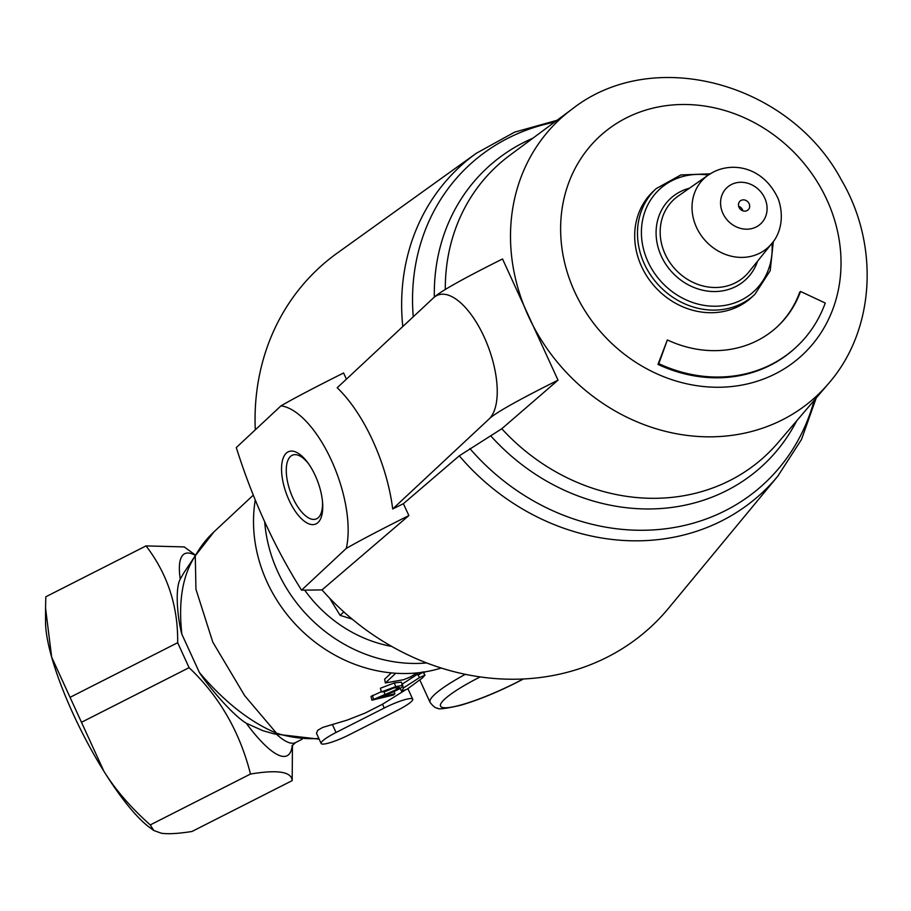 <?xml version="1.0" encoding="UTF-8"?>
<svg xmlns="http://www.w3.org/2000/svg" width="911" height="911" viewBox="0 0 911 911"><rect width="100%" height="100%" fill="white"/><g stroke="black" fill="none" stroke-linecap="round" stroke-linejoin="round"><path stroke-width="1.37" d="M318.019 522.527A38.661 16.808 70 0 1 291.235 504.592A38.661 16.808 70 0 1 283.378 457.607A38.661 16.808 70 0 1 308.089 463.118A38.661 16.808 70 0 1 322.608 502.974A38.661 16.808 70 0 1 318.019 522.527M308.886 464.234A34.037 14.792 -110 0 0 292.75 455.044A34.037 14.792 -110 0 0 290.495 492.099A34.037 14.792 -110 0 0 316.049 519.019A34.037 14.792 -110 0 0 318.383 517.562A34.037 14.792 -110 0 0 322.494 501.608M710.147 173.842L680.847 174.946L656.148 188.645L653.358 191.242A72.322 64.055 47 0 0 645.284 273.63A72.322 64.055 47 0 0 752.076 296.975L754.855 294.378L770.216 270.669L773.325 241.517M747.077 210.6A5.956 5.284 -133 0 1 739.743 208.539A5.956 5.284 -133 0 1 740.005 201.149A5.956 5.284 -133 0 1 747.931 201.9A5.956 5.284 -133 0 1 748.136 209.86A5.956 5.284 -133 0 1 747.077 210.6M742.909 210.851A5.956 5.284 47 0 0 738.65 206.296M796.146 347.171A139.087 123.179 -133 0 1 795.747 347.546A139.087 123.179 -133 0 1 657.993 364.4L667.364 339.94L658.801 363.648A139.087 123.179 47 0 0 796.556 346.795A139.087 123.179 47 0 0 825.252 303.033L800.53 291.452A111.279 98.547 -133 0 1 777.573 326.457A111.279 98.547 -133 0 1 667.364 339.94M777.163 326.833A111.279 98.547 47 0 0 799.721 292.203L800.53 291.452M301.564 590.157C274.61 547.477 252.848 499.945 236.291 447.574L280.975 405.85A86.363 37.545 70 0 1 331.467 460.476A86.363 37.545 70 0 1 346.26 548.433L301.564 590.157L322.004 589.918A244.421 216.454 47 0 0 668.663 608.104L777.846 476.123L801.498 439.478L816.233 397.948M346.26 548.433C359.036 541.032 379.91 530.065 408.868 515.569L403.391 503.703L392.698 508.976A109.309 47.52 70 0 0 337.207 387.767L433.511 297.863A67.562 29.368 70 0 1 484.185 337.059A67.562 29.368 70 0 1 489.002 419.071C494.65 413.309 517.653 400.339 558.022 380.172L502.53 258.963C462.173 279.142 439.17 292.101 433.511 297.863M280.975 405.85C293.763 398.437 314.625 387.482 343.595 372.975L346.419 379.17M408.868 515.569L322.004 589.918M557.031 120.298L514.59 132.152L476.407 153.23L337.241 253.099A244.421 216.454 47 0 0 255.285 429.833M558.022 380.172L501.779 428.751L459.269 455.83L403.391 503.703M657.993 364.4L658.801 363.648M489.002 419.071L392.698 508.976M391.73 646.411A127.164 112.622 -133 0 1 304.695 590.134M329.634 598.174L340.11 615.358L352.238 619.161M343.823 611.885L340.11 615.358M264.691 521.73A143.061 126.697 47 0 0 277.809 571.846A143.061 126.697 47 0 0 426.724 662.935M150.258 824.922L153.754 830.479L149.962 827.712A127.164 30.04 -116.9 0 1 103.888 771.241A127.164 30.04 -116.9 0 1 51.665 657.173A127.164 30.04 -116.9 0 1 45.55 622.008L45.561 608.149L51.665 657.173L103.888 771.241C115.333 789.666 130.797 807.567 150.258 824.922L250.491 774.043C239.798 731.772 219.323 696.311 189.089 667.672L177.668 642.71C178.146 606.373 167.613 574.101 146.045 545.905L184.227 546.919L195.501 555.141M401.649 691.233L403.562 687.885L419.55 677.579L425.027 675.085L422.533 677.886L407.16 689.149L401.649 691.233L399.462 687.543M416.965 672.91L410.519 676.896L403.71 679.686L385.376 682.943L395.75 673.252M318.85 738.479A123.19 109.104 -133 0 1 276.477 733.173L244.672 695.662L212.787 642.107L195.945 589.223L195.284 555.835A123.19 109.104 -133 0 1 214.028 531.796L253.315 495.117M385.376 682.943L384.624 679.185L391.366 672.899M371.916 700.172L384.932 694.489C393.45 691.05 397.891 688.91 398.278 688.078L394.304 687.794L385.444 691.426L381.367 691.961L395.636 686.621L402.172 685.448L402.913 685.858L402.241 686.792C401.945 687.737 397.105 690.253 387.756 694.341L379.056 697.917L394.907 693.67L393.472 695.013L371.916 700.172L370.993 696.437L381.31 691.734M381.367 691.961L380.422 688.226L394.349 682.943L401.307 682.134L402.89 685.732M401.831 684.355L417.705 674.083M321.127 743.478A23.845 3.906 -24.6 0 1 336.045 732.478L384.248 708.018A23.845 3.906 -24.6 0 1 412.694 699.158A23.845 3.906 -24.6 0 1 397.788 710.147L349.585 734.619A23.845 3.906 -24.6 0 1 321.127 743.478L316.481 733.207L317.768 730.28L322.676 727.433L347.068 720.134L365.117 713.074L382.518 704.226L405.19 690.117M183.532 573.338L180.253 579.123C174.491 589.326 178.055 621.143 181.87 634.227C178.18 601.078 182.644 574.943 195.284 555.835A15.897 7.094 29 0 0 194.647 556.644L183.179 573.85M246.221 723.197L262.835 730.679L274.53 733.981A15.897 3.997 107.3 0 0 276.477 733.173C250.013 722.07 224.322 701.857 199.407 672.534C207.184 684.753 231.781 714.475 246.221 723.197A113.26 26.761 63.1 0 0 292.237 745.471M194.624 556.689A15.897 7.094 29 0 1 194.647 556.644L214.028 531.796M181.87 634.227L199.407 672.534M423.296 672.124L418.183 675.017L420.916 672.466M417.113 672.899L418.183 675.017M397.913 687.179L398.278 688.078L398.665 687.406M393.985 691.597L394.907 693.67M372.497 695.4L373.442 699.136M292.454 745.164L292.18 780.613C291.543 771.697 277.65 769.51 250.491 774.043M153.754 830.479L161.258 833.201C167.783 834.237 178.009 833.667 191.948 831.492L292.18 780.613M45.561 608.149L45.812 596.785L146.045 545.905M81.523 722.264L189.089 667.672M70.09 697.314L177.668 642.71M255.274 499.957A143.061 126.697 47 0 0 267.014 581.924A143.061 126.697 47 0 0 441.311 668.025M731.351 184.557A24.734 21.898 -133 0 1 763.464 195.637A24.734 21.898 -133 0 1 756.301 226.907A24.734 21.898 -133 0 1 724.188 215.827A24.734 21.898 -133 0 1 731.351 184.557M698.919 231.975A47.042 41.655 47 0 0 771.947 243.328L748.944 271.877A52.269 46.29 -133 0 1 667.82 259.271A52.269 46.29 -133 0 1 678.183 196.081L708.246 175.094A47.042 41.655 47 0 0 698.919 231.975M712.561 172.509A47.042 41.655 47 0 0 708.246 175.094L713.119 172.168C733.457 161.577 763.953 167.282 778.324 199.122C785.555 220.086 778.165 236.564 771.947 243.328M656.148 188.645A72.322 64.055 47 0 0 648.074 271.034A72.322 64.055 47 0 0 754.855 294.378M771.981 243.271A69.509 61.561 -133 0 1 727.411 304.923A69.509 61.561 -133 0 1 651.593 268.677A69.509 61.561 -133 0 1 649.862 201.194A69.509 61.561 -133 0 1 708.303 175.06M689.479 188.201A55.309 48.978 47 0 0 664.187 261.662A55.309 48.978 47 0 0 714.645 291.543A55.309 48.978 47 0 0 757.588 261.15M574.682 291.805A149.062 132.015 -133 0 1 694.581 104.902A149.062 132.015 -133 0 1 831.914 311.608A149.062 132.015 -133 0 1 603.23 334.77A149.062 132.015 -133 0 1 574.682 291.805M459.269 455.83A222.307 196.878 47 0 0 777.846 476.123M476.407 153.23A222.307 196.878 47 0 0 402.787 326.537M445.308 289.516A197.539 174.946 -133 0 1 509.761 155.348L572.085 109.126A188.759 167.157 47 0 0 511.151 251.527A188.759 167.157 47 0 0 564.456 370.367A188.759 167.157 47 0 0 828.406 383.69L778.017 442.7A197.539 174.946 -133 0 1 501.779 428.751M490.995 436.118A202.811 179.604 47 0 0 796.704 420.825M532.867 138.21A202.811 179.604 47 0 0 434.342 297.123M413.252 316.777A217.057 192.221 -133 0 1 554.446 122.211M814.149 400.396A217.057 192.221 -133 0 1 668.321 528.414A217.057 192.221 -133 0 1 469.882 448.576M523.21 678.968A63.588 10.397 -24.6 0 1 516.4 682.521A63.588 10.397 -24.6 0 1 443.281 707.642A63.588 10.397 -24.6 0 1 480.188 676.896M465.35 674.299A71.536 11.706 155.4 0 0 430.049 702.324C433.18 706.401 435.709 708.348 437.622 708.143C437.827 709.646 445.342 708.724 460.192 705.387C477.341 700.422 496.188 692.793 516.742 682.476L523.495 678.957M195.364 555.38A113.26 26.761 63.1 0 0 179.558 564.216A113.26 26.761 63.1 0 0 180.253 579.123M291.975 745.984L295.506 742.59A105.312 24.882 -116.9 0 1 276.978 734.71M394.349 682.943L395.636 686.621M384.009 691.631L384.932 694.489M402.753 686.234L403.562 687.885M417.511 674.186L419.55 677.579M336.045 732.478L332.356 724.427M384.248 708.018L382.518 704.226M795.747 347.546L796.556 346.795M828.406 383.69C875.255 330.283 879.662 245.139 841.422 180.025C789.985 83.243 653.517 45.026 572.085 109.126M430.049 702.324L419.937 680.221M423.672 673.149L425.061 671.851M295.506 742.59L302.133 739.22M319.157 739.163L274.53 733.981M425.016 675.085L422.75 671.817M412.694 699.158L407.923 688.727"/></g></svg>
